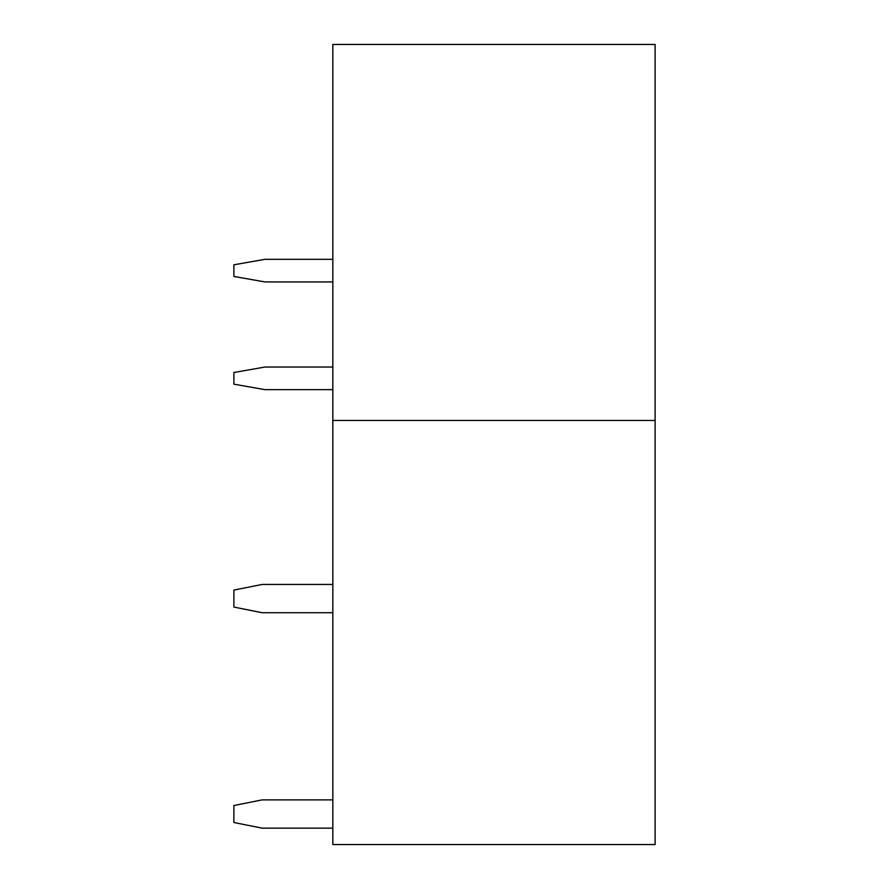 <?xml version="1.0" encoding="UTF-8"?>
<svg xmlns="http://www.w3.org/2000/svg" width="889" height="889" viewBox="0 0 889 889"><rect width="100%" height="100%" fill="white"/><g stroke="black" fill="none" stroke-linecap="round" stroke-linejoin="round"><path stroke-width="1.33" d="M655.126 420.464L655.126 44.45L332.83 44.45L332.83 844.55L655.126 844.55L655.126 420.464L332.83 420.464M332.83 799.878L262.144 799.878L233.874 805.534L233.874 822.503L262.144 828.148L332.83 828.148M332.83 584.451L262.144 584.451L233.874 590.096L233.874 607.065L262.144 612.721L332.83 612.721M332.83 367.035L264.978 367.035L233.874 372.513L233.874 384.17L264.978 389.649L332.83 389.649M332.83 259.321L264.978 259.321L233.874 264.8L233.874 276.457L264.978 281.935L332.83 281.935"/></g></svg>
